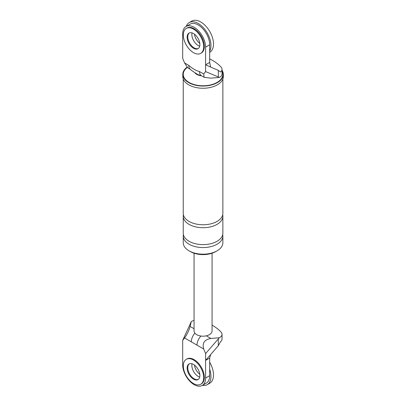 <?xml version="1.0" encoding="UTF-8"?>
<svg xmlns="http://www.w3.org/2000/svg" width="406" height="406" viewBox="0 0 406 406"><rect width="100%" height="100%" fill="white"/><g stroke="black" fill="none" stroke-linecap="round" stroke-linejoin="round"><path stroke-width="0.61" d="M186.187 26.4A18.011 10.399 60 0 1 189.211 22.574A18.011 10.399 60 0 1 198.219 23.467A18.011 10.399 60 0 1 209.679 51.202M198.219 45.528A9.008 5.202 60 0 1 192.023 32.886A9.008 5.202 60 0 0 198.219 45.528A9.008 5.202 60 0 0 199.696 46.177A9.008 5.202 60 0 1 198.219 45.528M189.211 22.574L191.759 21.102A18.011 10.399 60 0 1 200.767 21.995A18.011 10.399 60 0 1 212.531 37.865A18.011 10.399 60 0 1 209.77 52.298L209.679 52.354M199.798 43.412A9.008 5.202 60 0 1 194.469 34.18M209.679 369.282A18.011 10.399 60 0 1 207.222 384.675A18.011 10.399 60 0 1 202.396 385.38M198.219 376.428A9.008 5.202 60 0 1 192.023 363.786A9.008 5.202 -120 0 0 198.219 376.428A9.008 5.202 -120 0 0 199.696 377.083A9.008 5.202 60 0 1 198.219 376.428M209.679 362.248A18.011 10.399 60 0 1 209.77 383.203L207.222 384.675M199.798 374.317A9.008 5.202 60 0 1 194.469 365.085M200.711 53.374L201.346 53.003A14.408 8.318 -120 0 0 203.553 41.458A14.408 8.318 -120 0 0 194.144 28.76A14.408 8.318 -120 0 0 186.938 28.044L186.298 28.415A14.408 8.318 -120 0 0 184.091 39.961A14.408 8.318 -120 0 0 193.505 52.658A14.408 8.318 -120 0 0 200.711 53.374A14.408 8.318 -120 0 0 202.919 41.823A14.408 8.318 -120 0 0 193.505 29.125A14.408 8.318 -120 0 0 186.298 28.415M189.333 32.927A9.008 5.202 -120 0 0 188.348 40.235A9.008 5.202 -120 0 0 194.144 47.878A9.008 5.202 -120 0 0 198.316 48.487A9.008 5.202 60 0 1 194.144 47.878A9.008 5.202 60 0 1 188.348 40.235A9.008 5.202 60 0 1 189.333 32.927M193.505 48.248A9.008 5.202 -120 0 0 198.006 48.69A9.008 5.202 -120 0 0 199.387 41.473A9.008 5.202 -120 0 0 193.505 33.541A9.008 5.202 -120 0 0 189.003 33.094A9.008 5.202 -120 0 0 187.623 40.311A9.008 5.202 -120 0 0 193.505 48.248M200.711 384.274L201.346 383.909A14.408 8.318 -120 0 0 203.553 372.358A14.408 8.318 -120 0 0 194.144 359.66A14.408 8.318 -120 0 0 186.938 358.95L186.298 359.315A14.408 8.318 -120 0 0 184.091 370.861A14.408 8.318 -120 0 0 193.505 383.558A14.408 8.318 -120 0 0 200.711 384.274A14.408 8.318 -120 0 0 202.919 372.728A14.408 8.318 -120 0 0 193.505 360.031A14.408 8.318 -120 0 0 186.298 359.315M189.333 363.832A9.008 5.202 -120 0 0 188.348 371.135A9.008 5.202 -120 0 0 194.144 378.783A9.008 5.202 -120 0 0 198.316 379.392A9.008 5.202 -120 0 1 194.144 378.783A9.008 5.202 -120 0 1 188.348 371.135A9.008 5.202 -120 0 1 189.333 363.832M193.505 379.148A9.008 5.202 -120 0 0 198.006 379.595A9.008 5.202 -120 0 0 199.387 372.378A9.008 5.202 -120 0 0 193.505 364.441A9.008 5.202 -120 0 0 189.003 363.994A9.008 5.202 -120 0 0 187.623 371.211A9.008 5.202 -120 0 0 193.505 379.148M186.034 26.486L190.115 24.132A16.21 9.358 60 0 1 202.604 28.476A16.21 9.358 60 0 1 209.679 44.792L209.679 62.438L205.603 64.793L205.603 47.142A16.21 9.358 60 0 0 198.529 30.831A16.21 9.358 60 0 0 186.034 26.486A16.21 9.358 60 0 0 182.68 33.906L182.68 58.352L184.573 62.945L188.795 65.381C192.378 68.573 195.941 70.634 199.488 71.552L203.71 73.993L205.603 71.588L218.306 76.927L218.306 70.339L220.524 71.984A7.922 4.573 180 0 0 222.041 69.289L222.041 73.993A7.922 4.573 0 0 1 219.296 77.46L218.306 76.927M209.679 62.438L210.633 67.081L205.603 64.793L205.603 71.588M184.573 62.945L187.846 67.878L190.658 69.502A9.008 5.202 -60 0 1 190.658 69.502C190.673 69.888 193.094 71.598 197.91 74.623L201.356 75.678A9.008 5.202 -60 0 1 199.488 71.552M190.658 69.502A9.008 5.202 -60 0 1 188.795 65.381M203.71 73.993L204.167 77.302L210.897 78.14L219.296 77.46M210.633 67.081L218.306 70.339M209.679 58.895A47.411 27.375 180 0 1 221.148 67.178A7.922 4.573 180 0 1 222.041 69.289M222.041 70.263A20.264 11.698 180 0 1 223.32 74.349A20.264 11.698 180 0 1 210.81 85.159A20.264 11.698 180 0 1 188.729 82.621A20.264 11.698 180 0 1 182.796 74.349A20.264 11.698 180 0 1 187.029 67.193M222.041 71.08A19.813 11.439 180 0 1 213.206 84.174A19.813 11.439 180 0 1 189.049 82.438A19.813 11.439 180 0 1 187.267 67.442M216.398 251.197A18.011 10.399 180 0 1 190.323 251.568A18.011 10.399 180 0 1 189.714 251.197M201.569 75.8A9.008 5.202 180 0 1 196.687 74.349A9.008 5.202 180 0 1 195.179 73.192M222.706 234.653A19.813 11.439 180 0 1 222.869 236.125L222.869 242.742A19.813 11.439 180 0 1 210.638 253.314A19.813 11.439 180 0 1 189.049 250.832A19.813 11.439 180 0 1 183.243 242.742L183.243 236.125A19.813 11.439 180 0 1 183.41 234.653M223.32 74.349L223.32 76.556A20.264 11.698 180 0 1 210.81 87.366A20.264 11.698 180 0 1 188.729 84.829A20.264 11.698 180 0 1 182.796 76.556L182.796 74.349M222.869 236.125A19.813 11.439 180 0 1 210.638 246.696A19.813 11.439 180 0 1 189.049 244.214A19.813 11.439 180 0 1 183.243 236.125M222.706 214.799A19.813 11.439 180 0 1 222.869 216.271L222.869 233.186A19.813 11.439 180 0 1 210.638 243.752A19.813 11.439 180 0 1 189.049 241.271A19.813 11.439 180 0 1 183.243 233.186L183.243 216.271A19.813 11.439 180 0 1 183.41 214.799M222.869 216.271A19.813 11.439 180 0 1 210.638 226.837A19.813 11.439 180 0 1 189.049 224.361A19.813 11.439 180 0 1 183.243 216.271M222.869 79.008L222.869 213.328A19.813 11.439 180 0 1 210.638 223.899A19.813 11.439 180 0 1 189.049 221.417A19.813 11.439 180 0 1 183.243 213.328L183.243 79.008M196.991 345.13L184.573 337.959L182.68 340.365L182.68 364.811A16.21 9.358 -120 0 0 189.754 381.122A16.21 9.358 -120 0 0 202.249 385.467L206.324 383.112A16.21 9.358 -120 0 0 209.679 375.692L209.679 358.046L205.603 360.396L205.603 353.601L219.296 337.767L210.897 338.452C204.416 339.609 202.021 343.131 203.71 349.008L196.991 345.13A9.008 5.202 -60 0 1 200.945 336.036M218.306 339.142L218.306 345.724L220.524 341.705A7.922 4.573 0 0 0 222.041 339.01L222.041 334.305A7.922 4.573 0 0 0 221.148 332.194A47.411 27.375 180 0 0 212.064 325.16M218.306 345.724L205.603 360.396L205.603 378.047A16.21 9.358 -120 0 1 202.249 385.467M184.573 337.959C187.075 334.503 188.922 330.667 190.125 326.46L191.302 321.608L182.68 340.365M205.603 353.601L203.71 349.008M209.679 358.046L210.633 354.499M194.053 253.217L194.053 330.981A9.008 5.202 180 0 0 196.687 334.661A9.008 5.202 180 0 0 206.344 335.823A9.008 5.202 0 0 0 212.064 330.981L212.064 253.217M219.296 337.767A7.922 4.573 0 0 0 222.041 334.305M191.302 321.608A7.922 4.573 180 0 1 194.053 320.425M191.292 341.842A9.008 5.202 -60 0 1 194.875 333.159M209.679 44.792L205.603 47.142M206.344 335.823L210.897 338.452M209.679 375.692L205.603 378.047M190.125 326.46L194.053 328.723M201.356 75.678L204.167 77.302"/></g></svg>
